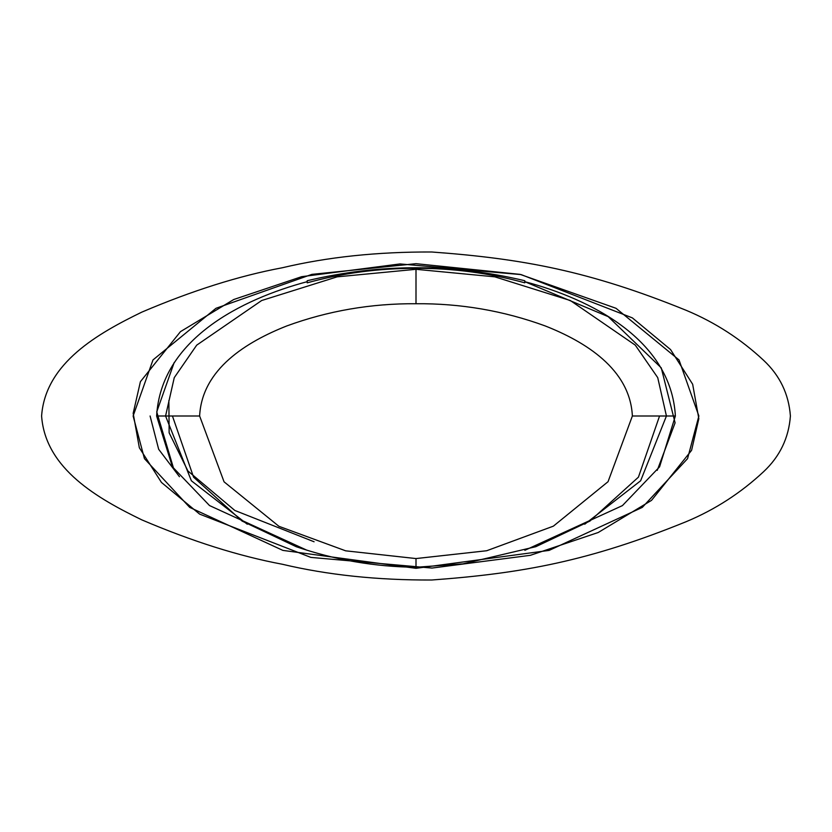 <?xml version="1.0" encoding="UTF-8"?>
<svg xmlns="http://www.w3.org/2000/svg" width="832" height="832" viewBox="0 0 832 832"><rect width="100%" height="100%" fill="white"/><g stroke="black" fill="none" stroke-linecap="round" stroke-linejoin="round"><path stroke-width="1.25" d="M179.452 476.705L158.662 449.27L150.093 416M133.13 416L144.446 458.65L189.696 507.385L282.88 550.399L416 568.318L549.12 550.399L642.304 507.385L687.554 458.65L698.87 416L679.016 359.934L616.023 308.298L520.125 274.373L416 263.682L311.875 274.373L215.977 308.298L152.984 359.934L133.13 416M307.008 550.264L209.518 505.554L172.401 466.804L156.624 416C160.982 339.29 241.665 299.135 307.206 281.674L307.206 282.828C342.098 273.135 378.362 268.31 416 268.341C452.889 268.195 489.154 273.021 524.794 282.818L524.794 281.674C590.574 299.073 671.091 339.622 675.376 416L666.432 416L640.63 480.782L584.73 524.222M524.846 550.306L622.419 505.606L659.578 466.846L675.376 416M247.291 524.233L191.381 480.792L165.568 416L174.262 377.645L196.695 345.155L261.674 300.518L337.168 276.848L416 269.308L416 268.341M156.624 416L172.442 416L193.575 477.162L242.06 521.05L296.234 546.707C334.984 559.957 374.91 566.81 416 567.268L462.998 563.867L535.808 546.697L589.94 521.05L638.425 477.162L659.558 416L666.432 416L657.727 377.634L635.294 345.155L570.315 300.518L494.822 276.838L416 269.308L416 303.722C371.124 303.42 328.037 310.835 286.718 325.967C246.771 341.775 201.978 368.961 199.628 416L172.442 416M659.558 416L632.372 416C630.063 368.898 584.844 341.536 545.147 325.915C503.63 310.752 460.574 303.358 416 303.722M199.628 416L224.058 481.822L278.907 526.302L345.665 550.826L416 558.563L416 566.114M416 558.563L486.689 550.742L553.374 526.157L608.046 481.697L632.372 416M307.206 280.727L307.206 281.684L307.206 280.727C379.725 263.422 452.254 263.422 524.794 280.727L524.794 281.684L524.794 280.727M598.218 532.501L651.518 500.365L691.59 450.33L698.828 418.683L692.661 384.249L670.561 349.575L632.362 317.886L521.154 274.602L400.046 263.931L301.652 276.682L233.782 299.499L180.482 331.635L140.41 381.67L133.172 413.317L139.339 447.751L161.439 482.425L199.638 514.124L310.846 557.398L431.954 568.069L530.348 555.318L598.218 532.501M524.794 281.684L608.182 316.628L661.274 367.89L675.095 422.843L657.249 470.34M168.865 400.525L169.146 432.817L187.907 470.964L234.822 510.453L314.09 541.767M173.711 468.822L156.728 411.882L174.231 362.419M790.4 416C788.788 437.954 779.834 456.539 763.537 471.754C740.802 492.97 715.073 509.6 686.327 521.622C589.285 561.059 522.725 573.321 431.746 580.008C377.385 580.237 327.558 574.974 282.246 564.231C238.867 556.109 192.046 541.32 141.762 519.844C98.831 498.94 45.344 469.3 41.6 416C45.344 362.7 98.852 333.06 141.783 312.146C192.067 290.68 238.888 275.881 282.266 267.769C327.579 257.026 377.406 251.763 431.746 251.992C522.725 258.679 589.285 270.941 686.327 310.378C715.062 322.4 740.802 339.03 763.537 360.246C779.834 375.461 788.788 394.046 790.4 416"/></g></svg>
